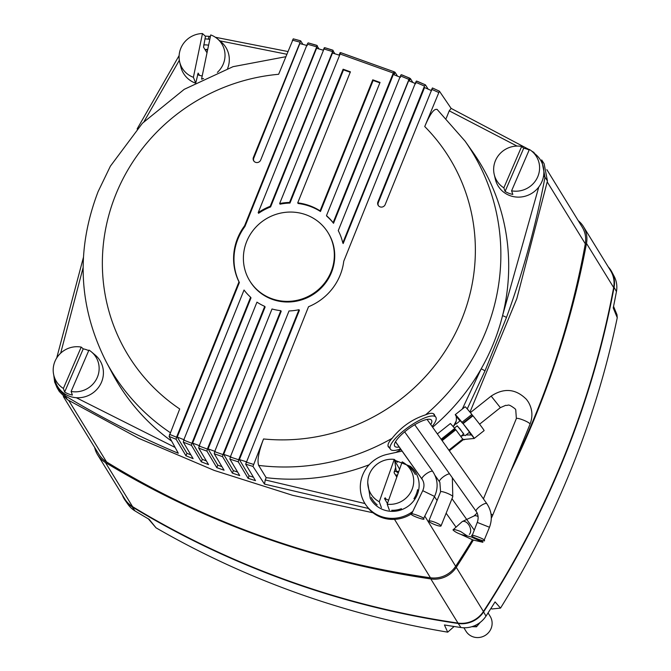 <?xml version="1.0" encoding="UTF-8"?>
<svg xmlns="http://www.w3.org/2000/svg" width="671" height="671" viewBox="0 0 671 671"><rect width="100%" height="100%" fill="white"/><g stroke="black" fill="none" stroke-linecap="round" stroke-linejoin="round"><path stroke-width="1.01" d="M454.116 626.496L447.7 632.157L444.428 624.953A900.817 865.489 -31.6 0 0 460.943 627.519A24.852 23.879 -31.6 0 0 485.989 616.112A900.817 865.489 -31.6 0 0 495.064 601.887L500.524 608.102L491.885 608.991L491.122 608.127M613.546 306.37L616.985 314.724L617.253 317.719L613.227 307.922A900.817 865.489 -31.6 0 0 616.439 291.6A24.852 23.879 -31.6 0 0 614.141 276.301L611.759 271.805A25.171 24.181 148.4 0 1 614.082 287.297A901.136 865.791 148.4 0 1 483.581 611.935A25.171 24.181 148.4 0 1 458.218 623.485A901.136 865.791 148.4 0 1 132.128 506.831A25.171 24.181 148.4 0 1 125.125 500.306A25.171 24.181 148.4 0 1 122.29 494.904M125.125 500.306L128.06 504.466A24.852 23.879 -31.6 0 0 134.972 510.908A900.817 865.489 -31.6 0 0 149.147 519.32L156.016 527.817L148.333 518.842M617.253 317.719A900.222 864.911 148.4 0 1 500.524 608.102M447.7 632.157A900.222 864.911 148.4 0 1 156.016 527.817M608.211 266.848A25.171 24.181 148.4 0 1 611.759 271.805M94.653 447.448A25.23 24.24 -31.6 0 0 97.589 454.753A25.23 24.24 -31.6 0 0 105.422 462.52A901.203 865.858 -31.6 0 0 430.824 578.93A25.23 24.24 -31.6 0 0 456.272 567.339A901.203 865.858 -31.6 0 0 473.315 540.088M105.422 462.52L132.59 506.672A901.203 865.858 -31.6 0 0 457.991 623.082L430.824 578.93M510.455 471.898A901.203 865.858 -31.6 0 0 586.496 243.397A25.23 24.24 -31.6 0 0 583.435 226.58A25.23 24.24 -31.6 0 0 578.243 220.667M456.272 567.339L483.43 611.491A901.203 865.858 -31.6 0 0 613.655 287.54L586.496 243.397M132.59 506.672A25.23 24.24 148.4 0 1 124.747 498.897L97.589 454.753M583.435 226.58L610.602 270.723A25.23 24.24 148.4 0 1 613.655 287.54M483.43 611.491A25.23 24.24 148.4 0 1 457.991 623.082M397.375 475.504A15.819 15.198 -31.6 0 0 395.823 475.529M207.641 49.763A15.819 15.198 -31.6 0 0 205.276 50.015M63.342 396.553L98.805 454.2A25.23 24.24 -31.6 0 0 106.521 461.9A871.998 837.802 -31.6 0 0 430.447 577.773A25.23 24.24 -31.6 0 0 455.668 566.29A871.998 837.802 -31.6 0 0 472.451 539.778M514.061 463.107A871.998 837.802 -31.6 0 0 585.305 243.808A25.23 24.24 -31.6 0 0 582.218 227.133L546.865 169.662M434.758 415.659L434.363 414.552C433.164 412.791 430.228 412.883 425.573 414.837C412.22 419.157 401.073 426.982 392.132 438.306C388.559 442.122 387.301 444.974 388.341 446.852L389.44 447.851M249.713 280.797L250.107 281.434A45.963 44.16 -31.6 0 0 292.732 301.732A45.963 44.16 -31.6 0 0 331.474 272.46A45.963 44.16 -31.6 0 0 328.396 233.265L328.01 232.627A45.963 44.16 -31.6 0 0 285.385 212.338A45.963 44.16 -31.6 0 0 246.643 241.61A45.963 44.16 -31.6 0 0 249.713 280.797A45.963 44.16 -31.6 0 0 292.338 301.094A45.963 44.16 -31.6 0 0 331.08 271.814A45.963 44.16 -31.6 0 0 328.01 232.627M425.573 414.837A211.029 202.751 148.4 0 0 485.921 331.289A211.029 202.751 148.4 0 0 465.062 141.12L472.745 152.007A211.868 203.565 148.4 0 1 502.545 315.68A211.868 203.565 148.4 0 1 493.688 342.94A211.868 203.565 148.4 0 1 481.157 368.874A211.868 203.565 148.4 0 1 432.619 427.226M368.832 508.559L264.5 484.11L252.975 466.404L245.661 464.173L308.517 306.739A55.878 53.68 -31.6 0 0 340.18 275.076A55.878 53.68 -31.6 0 0 343.745 261.271L415.71 82.265L416.414 81.048L425.414 84.848L417.312 81.3M207.733 49.344A16.28 15.643 -31.6 0 0 205.049 49.637M208.589 45.225A16.045 15.416 -31.6 0 0 203.69 44.965M397.534 475.043A16.28 15.643 -31.6 0 0 395.546 475.085M394.246 471.386A16.087 15.45 148.4 0 1 396.486 471.512M238.272 461.833L229.893 459.107L230.296 457.035L289.016 310.967A55.878 53.68 -31.6 0 0 298.998 309.7L238.666 459.761L238.272 461.833L248.102 478.322L255.492 480.654L245.661 464.173M316.477 45.343L317.24 45.569L244.58 225.791A55.878 53.68 -31.6 0 0 238.985 281.862L176.532 437.224L176.129 439.295L185.959 455.777L193.131 458.654L183.3 442.172L183.703 440.101L244.034 290.031A55.878 53.68 -31.6 0 0 250.61 297.228L191.889 443.296L191.487 445.368L201.317 461.849L208.547 464.592L198.717 448.111L199.119 446.039L256.959 302.143A55.878 53.68 -31.6 0 0 264.726 306.379L207.364 449.075L206.962 451.147L216.792 467.628L224.08 470.237L214.25 453.755L214.653 451.684L272.015 308.979A55.878 53.68 -31.6 0 0 280.805 310.673L222.957 454.569L222.554 456.641L232.392 473.122L239.732 475.588L229.893 459.107M176.129 439.295L169.084 436.393L178.293 453.269C139.031 436.829 101.296 417.664 65.104 395.764L57.01 387.578L59.283 391.453L67.377 399.639L138.813 438.364L214.208 470.413L292.623 495.315L373.001 512.778M302.94 44.395L300.633 40.814L293.219 38.843L300.692 40.856L253.412 157.408A3.967 3.808 148.4 0 0 257.354 162.541A3.967 3.808 148.4 0 0 260.7 160.008L307.276 44.143L308.14 42.869L316.637 45.284M308.199 42.919L316.754 45.427M317.089 45.947L318.985 48.941M317.24 45.569L316.595 48.245L323.288 50.216L324.278 47.742L325.041 47.968M340.86 52.892L340.105 52.648L339.115 55.123L332.472 53.026L270.606 206.928L270.22 206.291L333.118 50.35L332.64 50.199M332.967 50.719L334.921 53.789M340.725 52.682L394.204 71.814L340.675 52.632L279.656 203.531A55.878 53.68 148.4 0 1 289.562 202.432L343.116 69.214L350.405 71.822L297.731 202.843A55.878 53.68 -31.6 0 1 320.084 210.845L372.757 79.815L380.038 82.424L326.483 215.643A55.878 53.68 -31.6 0 1 333.135 222.663L393.281 73.038L339.803 53.906M397.517 76.159L395.076 72.317L394.204 71.814L393.281 73.038M412.875 82.491L410.375 78.541L402.063 74.934M428.132 89.126L425.414 84.848L424.491 86.081L377.916 201.946A3.967 3.808 -31.6 0 0 381.858 207.079A3.967 3.808 -31.6 0 0 385.196 204.554L432.434 87.96L439.421 91.172L451.138 108.4L449.235 110.832L446.232 118.297M449.52 451.046L449.947 450.275M469.977 412.137L516.829 298.654L547.444 180.969L544.131 163.732L541.69 159.941L544.995 177.169C536.012 224.978 523.154 271.789 506.412 317.609L484.948 371.013L467.226 408.907M197.534 74.598A16.045 15.416 -31.6 0 0 202.206 75.94M531.65 151.059L534.007 152.485A3.607 0.897 121.2 0 1 534.091 152.56L534.007 152.485A3.607 0.897 121.2 0 0 533.479 152.594M246.785 461.916L239.396 459.585L299.392 310.337L298.998 309.7M415.768 83.724L409.377 81.015L410.375 78.541M409.645 78.239L343.183 243.548L342.797 242.91A55.878 53.68 -31.6 0 0 338.259 230.631L400.461 75.907L401.166 74.691L409.511 78.029L342.797 242.91M400.52 77.366L394.078 74.783L395.076 72.317M394.338 72.023L333.521 223.3A55.878 53.68 -31.6 0 0 326.878 216.28L326.483 215.643M297.731 202.843L298.125 203.489A55.878 53.68 -31.6 0 1 320.478 211.482L373.143 80.461L379.861 82.86M279.656 203.531L280.05 204.177A55.878 53.68 148.4 0 1 289.956 203.07L343.51 69.859L350.228 72.258M332.522 50.057L324.848 47.708L323.984 48.983L258.192 212.648L258.587 213.286A55.878 53.68 148.4 0 1 270.606 206.928M316.595 48.245L244.965 226.429A55.878 53.68 -31.6 0 0 239.379 282.499L238.985 281.862M184.424 439.916L177.253 437.039L239.379 282.499M199.841 445.854L192.611 443.112L251.004 297.865L250.61 297.228M215.374 451.499L208.085 448.899L265.12 307.016L264.726 306.379M231.017 456.85L223.678 454.384L281.199 311.31L280.805 310.673M244.965 226.429L244.58 225.791M307.335 45.603L299.836 43.548L253.806 158.046L253.412 157.408M253.89 161.099A3.967 3.808 148.4 0 1 253.806 158.046M332.363 50.115L324.907 47.758M333.118 50.35L332.472 53.026M431.621 90.694L424.558 87.54L378.31 202.583A3.967 3.808 -31.6 0 0 378.394 205.636M392.132 438.306A211.029 202.751 148.4 0 1 258.637 465.397C257.043 460.633 258.679 451.818 263.544 438.96L252.975 466.404M432.485 88.002L439.421 91.172L424.735 126.551C430.111 113.709 434.288 108.056 437.274 109.591M169.084 436.393L179.711 408.966A188.509 181.111 -31.6 0 1 115.706 194.766A188.509 181.111 -31.6 0 1 278.641 74.288L293.277 38.893M258.192 212.648A55.878 53.68 148.4 0 1 270.22 206.291M286.71 54.225L219.836 40.839M209.822 39.287L204.957 38.851M517.031 146.085L449.235 110.832M258.637 465.397L266.161 477.668L265.246 479.941L364.957 503.544M400.981 449.536A211.868 203.565 148.4 0 1 395.798 452.464M369.125 464.777A211.868 203.565 148.4 0 1 266.161 477.668M264.5 484.11L265.246 479.941M529.31 149.658L451.138 108.4M453.361 426.454L456.213 421.002M462.311 409.033L481.157 368.874A3.607 0.587 23.7 0 1 484.948 371.013M171.701 441.191A211.868 203.565 148.4 0 1 112.502 373.655L106.244 361.879A211.029 202.751 148.4 0 0 170.199 432.61M76.242 397.702L175.114 447.44M538.788 187.008L502.545 315.68A3.607 0.637 20.1 0 1 506.412 317.609M320.478 211.482L320.084 210.845M373.143 80.461L372.757 79.815M333.521 223.3L333.135 222.663M289.956 203.07L289.562 202.432M343.51 69.859L343.116 69.214M177.253 437.039L186.957 453.302L185.959 455.777M192.611 443.112L202.315 459.375L201.317 461.849M208.085 448.899L217.79 465.162L216.792 467.628M239.396 459.585L249.092 475.848L248.102 478.322M223.678 454.384L233.382 470.648L232.392 473.122M202.315 459.375L206.358 460.918M217.79 465.162L221.942 466.655M186.957 453.302L190.891 454.888M233.382 470.648L237.643 472.09M249.092 475.848L253.453 477.232M529.402 149.457A23.225 22.311 148.4 0 1 531.927 151.285A23.225 22.311 148.4 0 1 537.731 176.8A23.225 22.311 148.4 0 1 511.587 190.824L529.402 149.457M531.927 151.285L535.668 154.439A24.835 23.862 148.4 0 1 541.883 181.724A24.835 23.862 148.4 0 1 517.098 197.098A24.835 23.862 148.4 0 1 495.357 179.241L494.233 174.477A23.225 22.311 148.4 0 1 495.508 160.486A23.225 22.311 148.4 0 1 521.661 146.463L503.846 187.83A23.225 22.311 148.4 0 1 494.233 174.477M529.167 150.002A24.215 23.267 148.4 0 0 523.707 148.232L521.661 146.463M503.846 187.83L505.095 191.428A24.215 23.267 148.4 0 0 512.837 194.422L511.587 190.824M523.707 148.232L505.095 191.428M63.384 388.459A23.225 22.311 148.4 0 1 53.772 375.114A23.225 22.311 148.4 0 1 55.056 361.115A23.225 22.311 148.4 0 1 81.208 347.092L63.384 388.459L64.642 392.057A24.215 23.267 148.4 0 0 72.384 395.051L71.126 391.453L88.949 350.086A23.225 22.311 148.4 0 1 91.474 351.914A23.225 22.311 148.4 0 1 97.278 377.429A23.225 22.311 148.4 0 1 71.126 391.453M91.474 351.914L95.215 355.068A24.835 23.862 148.4 0 1 101.43 382.353A24.835 23.862 148.4 0 1 76.645 397.727A24.835 23.862 148.4 0 1 54.896 379.87L53.772 375.114M88.715 350.631A24.215 23.267 148.4 0 0 83.246 348.861L81.208 347.092M83.246 348.861L64.642 392.057M488.06 612.908L490.174 616.347A14.192 13.638 148.4 0 1 491.331 627.888A14.192 13.638 148.4 0 1 479.455 637.45A14.192 13.638 148.4 0 1 465.993 631.218L463.871 627.771M402.197 461.866A23.225 22.311 148.4 0 1 406.039 464.449A23.225 22.311 148.4 0 1 412.405 488.53A23.225 22.311 148.4 0 1 387.209 504.215L402.197 461.866M406.039 464.449L409.78 467.603A24.835 23.862 148.4 0 1 415.341 474.514M417.588 489.629A24.835 23.862 148.4 0 1 416.59 493.353A24.835 23.862 148.4 0 1 413.932 498.721M385.204 497.823A14.192 13.638 148.4 0 1 385.146 497.79L385.984 499.107M396.804 477.115L394.087 472.711L395.664 467.352M401.434 508.677A24.835 23.862 148.4 0 1 391.721 510.287M389.356 510.094L387.209 504.215M377.169 504.835A24.835 23.862 148.4 0 1 371.273 497.412M397.475 462.235L394.254 459.4L379.266 501.749L381.405 507.628M379.266 501.749A23.225 22.311 148.4 0 1 368.337 487.641A23.225 22.311 148.4 0 1 394.254 459.4M203.615 78.557A23.225 22.311 148.4 0 1 201.636 78.675L210.728 34.926A23.225 22.311 148.4 0 1 217.362 38.759A23.225 22.311 148.4 0 1 224.559 59.862A23.225 22.311 148.4 0 1 217.379 72.376M217.362 38.759L221.103 41.904A24.835 23.862 148.4 0 1 228.811 64.475A24.835 23.862 148.4 0 1 227.603 68.501M195.882 82.55L198.121 73.089L199.522 75.362M207.012 52.824L203.514 47.146L205.477 36.335L202.474 33.55L193.391 77.299L195.739 83.229M201.929 79.396L201.636 78.675M195.076 82.986A24.835 23.862 148.4 0 1 180.793 66.714L179.669 61.95A23.225 22.311 148.4 0 1 202.474 33.55M193.391 77.299A23.225 22.311 148.4 0 1 179.669 61.95M480.218 622.378L476.494 626.806L475.705 625.523L476.108 624.978M476.494 626.806L471.864 626.689M475.093 625.473L475.705 625.523M400.528 448.907A27.796 7.691 -35.3 0 1 390.455 449.285A27.796 7.691 -35.3 0 1 409.084 426.639A27.796 7.691 -35.3 0 1 435.798 417.119A27.796 7.691 -35.3 0 1 432.107 426.504M399.186 447.003A22.529 6.232 -35.3 0 1 394.749 446.24A22.529 6.232 -35.3 0 1 409.855 427.88A22.529 6.232 -35.3 0 1 431.503 420.172A22.529 6.232 -35.3 0 1 430.757 424.609M411.424 514.288L422.738 490.677L434.565 496.448L423.544 518.599C426.848 521.224 410.409 515.387 411.424 514.288C408.119 511.663 424.558 517.5 423.544 518.599M440.964 525.645A6.576 1.116 -158.1 0 0 434.649 522.181A6.576 1.116 -158.1 0 0 428.819 521.032A6.576 1.116 -158.1 0 0 428.878 521.317A6.576 1.116 -158.1 0 0 435.194 524.781A6.576 1.116 -158.1 0 0 441.023 525.938A6.576 1.116 -158.1 0 0 440.964 525.645M472.074 535.894L477.257 522.399L489.486 527.263L484.152 540.205C487.456 542.839 471.076 537.01 472.074 535.894C468.769 533.26 485.15 539.098 484.152 540.205M471.159 536.892L482.902 542.285L473.063 539.996L461.321 534.611L471.159 536.892M452.992 529.889C453.445 529.159 456.012 529.704 460.675 531.541L467.175 535.869L465.154 535.827C458.763 533.856 454.703 531.877 452.992 529.889L462.193 521.619A7.389 4.689 -115.5 0 1 464.433 521.417A7.389 4.689 -115.5 0 1 468.199 524.026A7.389 4.689 -115.5 0 1 469.373 534.376M463.669 434.145L460.088 428.954L457.11 425.909M460.96 436.301L463.72 433.843L457.253 425.8L454.443 428.031M410.207 467.972L410.996 467.343L410.358 466.303A26.135 25.112 148.4 0 1 415.55 472.275A26.135 25.112 148.4 0 1 416.364 473.701C418.989 478.834 419.752 484.286 418.654 490.048A26.135 25.112 148.4 0 1 414.946 499.09C411.65 504.055 407.196 507.595 401.594 509.717A26.135 25.112 148.4 0 1 391.872 511.361C385.951 511.193 380.734 509.281 376.238 505.64A26.135 25.112 148.4 0 1 372.858 502.235A26.135 25.112 148.4 0 1 371.038 499.669A26.135 25.112 148.4 0 1 370.224 498.243L370.87 499.291A26.135 25.112 148.4 0 0 371.365 500.189M412.522 511.612A33.34 32.04 148.4 0 1 367.222 506.722A33.34 32.04 148.4 0 1 364.898 503.443A33.34 32.04 148.4 0 1 387.15 454.376L402.072 451.071M441.619 439.908L455.181 429.113L454.745 428.4L450.426 423.51L437.358 433.911M473.986 437.911A15.232 0.528 -128.5 0 0 463.091 423.636L472.963 415.777A15.232 0.528 -128.5 0 1 483.858 430.061A15.232 0.528 -128.5 0 1 484.11 430.614L474.246 438.406A15.232 0.528 -128.5 0 0 473.986 437.911M455.525 415.181A15.232 0.528 -128.5 0 0 456.154 416.137L462.646 423.334L472.51 415.483L471.864 414.435A15.232 0.528 -128.5 0 0 465.137 406.785L455.273 414.636A15.232 0.528 -128.5 0 0 455.525 415.181M471.461 435.009L469.155 432.493M459.954 420.935L456.121 416.221C456.892 420.415 455.936 423.846 453.269 426.513M463.091 423.636L474.246 438.406L471.495 434.967L466.085 434.942M474.238 438.465L463.032 439.547L455.835 429.75L442.139 440.646M460.994 436.276L464.491 435.093M449.318 450.778L463.091 439.815L464.676 439.622L463.032 439.547M471.864 414.435L462 422.285A15.232 0.528 -128.5 0 0 455.273 414.636M448.874 450.14L462.881 438.993M454.745 428.4L441.132 439.237M462 422.285L462.646 423.334M410.996 467.343A26.135 25.112 148.4 0 1 415.869 472.803M368.471 508.492A33.34 32.04 -31.6 0 0 411.424 513.86M409.218 467.133L410.358 466.303L395.638 460.616M398.691 471.78L396.175 471L396.813 472.04L398.473 472.384M396.813 472.04L398.322 472.82M396.175 471L394.716 460.583L399.614 469.18M417.429 490.409L418.486 490.795M367.758 482.885L370.224 498.243M463.091 439.815L449.31 450.753M387.427 503.594L384.508 498.486L388.626 500.205M616.439 291.6L614.082 287.297M485.989 616.112L483.581 611.935M460.943 627.519L458.218 623.485M134.972 510.908L132.128 506.831M68.719 400.444L106.521 461.9M394.514 519.371L430.447 577.773M424.894 516.267L455.668 566.29M547.251 181.967L585.305 243.808M222.554 456.641L214.25 453.755M206.962 451.147L198.717 448.111M191.487 445.368L183.3 442.172M65.322 394.246A3.607 0.897 -58.8 0 0 65.104 395.764L67.377 399.639M547.444 180.969L544.995 177.169A3.607 0.755 10.6 0 0 543.493 176.389M316.536 46.785L307.276 44.143M332.413 51.566L323.984 48.983M214.653 451.684L222.957 454.569M246.064 462.093L253.353 464.324M263.544 438.96A188.509 181.111 -31.6 0 0 454.619 334.812A188.509 181.111 -31.6 0 0 424.735 126.551M438.465 92.388L431.554 89.235M424.491 86.081L415.71 82.265M199.119 446.039L207.364 449.075M183.703 440.101L191.889 443.296M230.296 457.035L238.666 459.761M169.511 434.33L176.532 437.224M299.769 42.088L292.38 40.134M408.58 79.253L400.461 75.907M179.342 60.289L144.055 121.56M83.103 267.654L60.684 353.147M208.371 39.077A3.607 0.654 -81.6 0 1 209.419 36.36L205.225 36.1M378.31 202.583L377.916 201.946M434.565 496.448C438.498 487.658 437.886 479.329 432.745 471.453A6.576 1.82 144.7 0 0 432.569 471.302A6.576 1.82 144.7 0 0 426.421 473.709A6.576 1.82 144.7 0 0 422.009 479.069L395.529 441.736M439.53 481.795A6.576 1.82 -35.3 0 1 439.505 481.77A6.576 1.82 -35.3 0 1 439.488 481.736A6.576 1.82 -35.3 0 1 442.969 477.106A6.576 1.82 -35.3 0 1 449.578 473.877M435.018 475.437L439.874 482.315L440.579 491.784A6.576 1.116 21.9 0 1 446.408 492.933A6.576 1.116 21.9 0 1 452.724 496.397A6.576 1.116 21.9 0 1 452.782 496.691L441.023 525.938M489.486 527.263C492.564 518.851 491.692 510.992 486.852 503.686A6.576 1.82 144.7 0 0 486.567 503.476A6.576 1.82 144.7 0 0 480.528 505.942A6.576 1.82 144.7 0 0 476.125 511.302L414.712 424.726M478.079 516.628A7.389 4.689 -115.5 0 0 476.234 515.798A7.389 4.689 -115.5 0 0 473.986 515.991L462.193 521.619M516.36 418.553L515.747 409.746L515.043 408.756C506.949 402.701 508.803 406.114 505.749 405.309L500.365 407.649L491.164 396.091C504.072 387.628 515.856 388.744 526.517 399.438L528.337 402.004C532.43 409.058 533 416.439 530.031 424.164A7.389 1.241 -157.7 0 0 529.964 423.837A7.389 1.241 -157.7 0 0 522.894 419.903A7.389 1.241 -157.7 0 0 516.36 418.553L483.43 498.855M530.031 424.164L492.573 515.504A7.389 1.241 -157.7 0 0 492.506 515.177A7.389 1.241 -157.7 0 0 490.996 513.927M285.703 56.733L233.022 66.681L184.223 89.335L142.437 123.229L110.379 166.173L98.075 191.688C75.748 250.283 78.465 307.008 106.244 361.879M53.747 374.988L54.645 382.042L57.01 387.578M56.716 357.953L83.405 257.463M287.8 51.508L215.349 37.257M210.4 36.502L209.419 36.36M137.127 128.949L179.123 55.576M465.062 141.12L437.039 109.323M368.337 487.641L369.461 492.405M435.798 417.119L433.323 413.638M390.455 449.285L387.981 445.796M432.745 471.453L404.655 431.856M422.009 479.069C424.34 482.541 424.584 486.416 422.738 490.677M452.346 477.786L452.782 496.691M440.579 491.784L428.819 521.032M486.852 503.686L427.066 419.4M476.125 511.302C478.331 514.573 478.717 518.272 477.257 522.399M482.902 542.285L481.56 540.39M474.221 530.048L451.977 498.696M455.592 526.525L446.14 513.206M437.089 500.449L434.439 496.708M422.638 480.067L395.496 441.803M477.266 512.938L473.986 515.991M492.573 515.504L491.298 518.247M491.164 396.091L470.379 412.631M460.373 420.6L455.928 424.131M365.536 504.491L364.898 503.443M500.365 407.649L479.589 424.189M469.574 432.158L465.129 435.697"/></g></svg>
